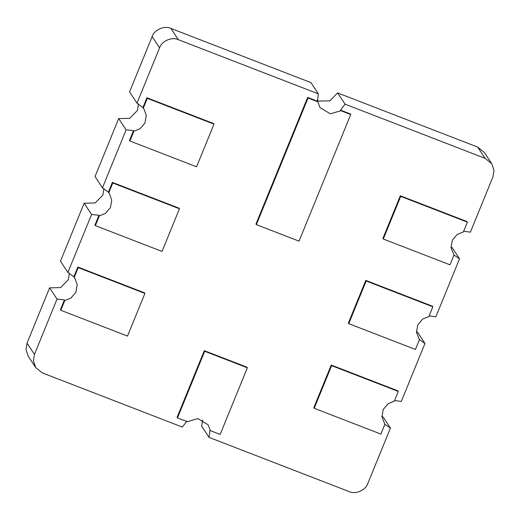 <?xml version="1.0" encoding="UTF-8"?>
<svg xmlns="http://www.w3.org/2000/svg" width="520" height="520" viewBox="0 0 520 520"><rect width="100%" height="100%" fill="white"/><g stroke="black" fill="none" stroke-linecap="round" stroke-linejoin="round"><path stroke-width="0.78" d="M146.919 97.753L147.31 98.345L213.993 124.144L213.603 123.546L146.919 97.753L142.928 107.536L136.988 103.174L129.565 91.916L152.133 36.602L159.562 47.859C161.662 41.028 171.983 36.537 178.341 39.689L318.37 93.853L317.44 101.212L307.651 97.422L255.977 224.049L256.367 224.64L299.039 241.15L350.721 114.523L340.932 110.734L330.291 113.815L320.008 107.588L317.831 101.803L308.042 98.013L307.651 97.422M142.928 107.536L144.034 109.116L146.276 115.453L144.957 122.987L140.023 128.778L133.9 131.216L133.51 130.624L129.513 140.406L129.903 140.998L196.586 166.797L213.993 124.144M112.378 182.397L112.769 182.988L179.452 208.78L179.062 208.189L112.378 182.397L108.388 192.179L102.447 187.811L126.113 129.831L133.51 130.624M126.113 129.831L118.684 118.58L129.708 118.32L137.456 110.409L138.476 103.851M102.447 187.811L95.023 176.56L118.684 118.58M108.388 192.179L109.492 193.752L111.735 200.096L110.416 207.63L105.482 213.421L99.359 215.858L98.969 215.267L94.972 225.05L95.362 225.641L162.045 251.433L179.452 208.78M77.838 267.033L78.227 267.625L144.911 293.423L144.521 292.832L77.838 267.033L73.847 276.815L67.906 272.454L91.572 214.474L98.969 215.267M91.572 214.474L84.142 203.216L95.166 202.963L102.915 195.046L103.935 188.494M67.906 272.454L60.476 261.196L84.142 203.216M73.847 276.815L74.952 278.395L77.194 284.739L75.875 292.266L70.941 298.058L64.818 300.495L64.428 299.904L60.431 309.686L60.82 310.284L127.504 336.076L144.911 293.423M186.888 421.109L182.383 427.082L42.348 372.918L35.698 367.569L33.43 360.919L34.456 354.425L57.031 299.111L64.428 299.904M57.031 299.111L49.602 287.859L60.626 287.599L68.374 279.689L69.394 273.13M136.988 103.174L159.562 47.859M350.721 114.523L350.324 113.932L340.535 110.142L345.046 104.169L485.075 158.34L491.731 163.69L494 170.339L492.973 176.826L470.399 232.141L463.671 231.264M466.993 221.566L400.316 195.774L382.909 238.427L383.299 239.018L449.982 264.81L453.973 255.028L451.016 247.702L452.335 240.169L457.269 234.383L463.392 231.94L467.389 222.157L466.993 221.566M453.973 255.028L459.524 258.804L435.857 316.784L429.13 315.9M432.848 306.8L432.451 306.209L365.775 280.41L348.368 323.063L348.757 323.655L415.441 349.453L419.432 339.671L416.475 332.345L417.794 324.812L422.728 319.02L428.851 316.583L432.848 306.8L366.165 281.002L348.757 323.655M419.432 339.671L424.976 343.441L401.317 401.421L394.589 400.543M397.911 390.845L331.233 365.053L313.827 407.706L314.217 408.298L380.9 434.09L384.891 424.307L381.934 416.981L383.253 409.454L388.187 403.663L394.31 401.219L398.307 391.437L397.911 390.845M384.891 424.307L390.435 428.084L367.868 483.399C365.768 490.224 355.446 494.715 349.089 491.569L209.053 437.398L209.989 430.047L210.379 430.638L220.168 434.421L247.364 367.776L246.974 367.185L204.302 350.675L177.099 417.326L177.489 417.918L204.692 351.267L204.302 350.675M210.379 430.638L208.202 424.853L197.919 418.626L187.278 421.7L177.489 417.918M204.692 351.267L247.364 367.776M209.053 437.398L201.63 426.147L202.677 419.998M381.888 416.332L383.012 416.825L390.435 428.084M331.233 365.053L331.624 365.644L314.217 408.298M331.624 365.644L398.307 391.437M416.429 331.695L417.553 332.189L424.976 343.441M365.775 280.41L366.165 281.002M450.97 247.052L452.094 247.546L459.524 258.804M400.316 195.774L400.706 196.365L383.299 239.018M400.706 196.365L467.389 222.157M491.731 163.69L484.302 152.431L477.653 147.082L485.075 158.34M345.046 104.169L337.616 92.917L477.653 147.082M340.535 110.142L340.932 110.734M317.44 101.212L317.831 101.803M318.37 93.853L310.947 82.602L170.911 28.431C164.554 25.285 154.232 29.777 152.133 36.602M317.35 100.412L318.838 101.088L329.862 100.828L337.616 92.917M256.367 224.64L308.042 98.013M147.31 98.345L143.319 108.127M133.9 131.216L129.903 140.998M112.769 182.988L108.778 192.77M99.359 215.858L95.362 225.641M78.227 267.625L74.236 277.413M64.818 300.495L60.82 310.284M34.456 354.425L27.027 343.174L49.602 287.859M27.027 343.174L26 349.661L28.269 356.31L35.698 367.569M178.341 39.689L170.911 28.431"/></g></svg>
